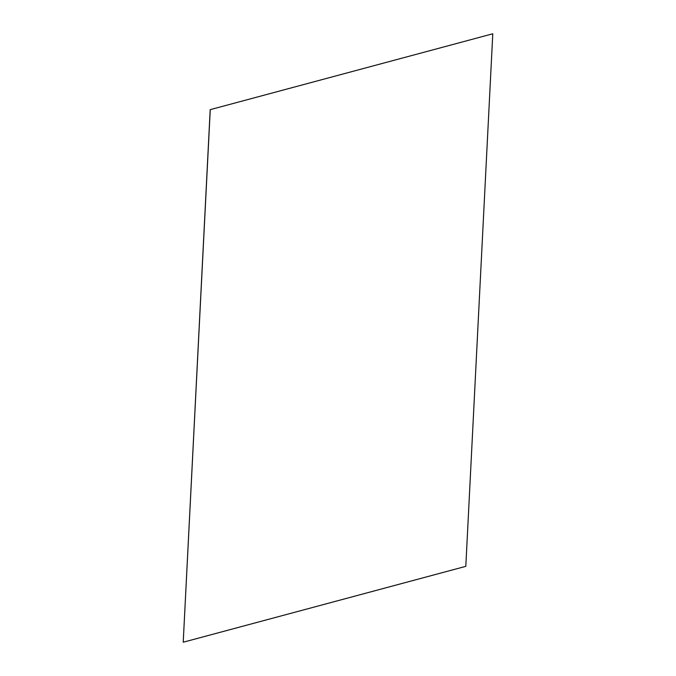 <?xml version="1.0" encoding="UTF-8"?>
<svg xmlns="http://www.w3.org/2000/svg" width="676" height="676" viewBox="0 0 676 676"><rect width="100%" height="100%" fill="white"/><g stroke="black" fill="none" stroke-linecap="round" stroke-linejoin="round"><path stroke-width="1.01" d="M492.711 33.8L210.194 109.656L492.711 33.8M210.261 109.681L183.221 642.175L210.194 109.656M183.289 642.2L465.806 566.344L492.779 33.825"/></g></svg>
